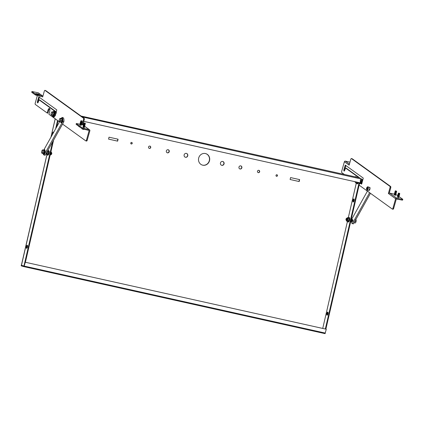 <?xml version="1.0" encoding="UTF-8"?>
<svg xmlns="http://www.w3.org/2000/svg" width="424" height="424" viewBox="0 0 424 424"><rect width="100%" height="100%" fill="white"/><g stroke="black" fill="none" stroke-linecap="round" stroke-linejoin="round"><path stroke-width="0.64" d="M81.408 120.776L82.235 121.079L81.408 120.776M82.245 121.089L80.989 120.734M82.055 121.577L82.145 121.322L80.958 120.978M82.065 121.603L80.899 121.253M82.07 121.593L80.666 121.306L80.862 120.898L82.261 121.11M81.848 122.377L81.996 121.858L80.809 121.508M81.917 122.133L80.751 121.783M82.06 122.335L80.496 121.9L80.804 121.518M81.821 122.393L80.661 122.043M81.752 122.642L80.602 122.319M81.843 122.388L81.912 122.87L81.397 122.812L80.348 122.43L80.496 121.9M81.604 123.172L81.694 122.918L80.507 122.573M81.551 123.442L80.454 122.849M81.758 123.4L80.2 122.96L80.507 122.584M81.525 123.458L80.359 123.103M81.456 123.702L80.3 123.379M81.546 123.453L81.609 123.93L81.101 123.872L80.051 123.495L80.359 123.114M81.397 123.972L80.21 123.638L80.152 123.914M81.302 124.237L80.125 123.93M81.397 123.983L81.461 124.465L80.131 123.919M81.249 124.502L80.062 124.168L80.004 124.444M81.154 124.767L79.977 124.46M81.244 124.513L81.313 124.995L79.982 124.449M81.101 125.038L79.908 124.698L79.855 124.974M81.005 125.297L79.829 124.99M78.917 126.368L78.509 126.076M79.876 127.062A2.586 2.03 105.1 0 1 79.754 127.025A2.586 2.03 105.1 0 1 79.739 127.02A2.586 2.56 92 0 1 79.468 126.909A2.576 2.109 -73.1 0 1 79.394 126.871A2.576 2.109 -73.1 0 1 79.214 126.765A2.523 0.938 108.9 0 1 79.161 126.734A2.523 0.938 108.9 0 1 79.15 126.728A2.592 2.592 0 0 1 78.52 126.135M351.199 219.42L351.788 219.547L351.777 219.017A1.595 0.572 102.5 0 1 351.777 219.017A1.595 0.572 102.5 0 1 351.793 219.06A1.595 0.572 102.5 0 1 351.761 220.485A1.595 0.572 102.5 0 1 351.173 221.752L351.173 221.752A1.595 0.572 102.5 0 1 351.162 221.763M351.416 218.487L351.793 219.06M350.584 222.075L351.369 221.344L351.788 219.547M350.786 221.211L351.369 221.344M35.754 93.773A1.993 0.286 15.7 0 0 37.847 94.541A1.993 0.286 15.7 0 0 39.485 94.716A1.993 0.286 15.7 0 0 39.384 94.579A1.993 0.286 15.7 0 0 38.155 94.059L35.976 93.572A1.993 0.286 15.7 0 0 35.648 93.635A1.993 0.286 15.7 0 0 35.754 93.773M38.006 94.584L38.155 94.059M79.882 124.794L81.074 125.133M83.009 127.052L84.196 127.386M37.344 95.585L35.25 103.027A1.198 0.429 -77.5 0 0 35.303 104.437L47.181 113.007L47.907 113.166L48.601 110.696L47.875 110.537A2.788 1.002 -77.5 0 1 49.354 108.443A2.788 1.002 -77.5 0 1 49.624 111.798L48.93 114.268L59.487 121.884M62.545 124.089L85.796 140.869A1.198 0.429 -77.5 0 0 85.86 140.895A1.198 0.429 -77.5 0 0 86.496 139.999L89.146 130.502L82.256 128.779L82.468 128.022L89.347 129.739A0.837 0.774 125.8 0 1 89.612 129.855L84.577 126.225M82.081 124.688L83.523 119.579A1.198 0.429 -77.5 0 0 83.47 118.169L44.971 90.392A1.198 0.429 -77.5 0 0 44.912 90.365A1.198 0.429 -77.5 0 0 44.276 91.261L42.67 96.958L42.299 96.688L42.723 96.783M54.929 115.853L55.3 115.667L56.779 109.88L38.844 96.937L37.487 101.219A1.394 0.503 -77.5 0 0 37.625 102.894A1.394 0.503 -77.5 0 0 38.367 101.85L39.077 99.852L54.664 111.093M47.875 110.537L47.181 113.007M38.086 102.528A1.394 0.503 102.5 0 1 38.213 101.378L39.363 97.313M55.608 113.219L55.989 111.687L39.761 100M45.569 90.529A1.198 0.429 102.5 0 1 45.638 90.529A1.198 0.429 102.5 0 1 45.697 90.556L44.971 90.392M83.47 118.169L84.196 118.328L45.697 90.556M84.196 118.328A1.198 0.429 102.5 0 1 84.249 119.738L83.523 119.579M82.786 124.932L84.249 119.738M86.496 139.999L87.222 140.159L89.883 130.703A0.837 0.774 125.8 0 0 89.612 129.855M87.222 140.159A1.198 0.429 102.5 0 1 86.586 141.059A1.198 0.429 102.5 0 1 86.528 141.028M48.601 110.696A2.788 1.002 102.5 0 1 49.672 108.719M81.27 124.508L82.473 124.778A0.837 0.774 -54.2 0 1 82.738 124.895L83.464 125.425M80.041 124.237L76.283 123.522L82.468 128.022M76.347 123.601L76.135 124.359L82.256 128.779M76.135 124.359L76.283 123.522M42.888 96.184A0.837 0.774 125.8 0 0 42.474 95.919L37.063 94.716L36.851 95.48L42.289 96.725M31.975 91.589L31.763 92.347L35.388 94.965L35.6 94.208L31.911 91.51L38.102 92.766A0.837 0.774 -54.2 0 1 38.367 92.883L42.739 96.041M35.6 94.208L37.063 94.716M37.19 94.361L36.57 94.155M31.763 92.347L31.911 91.51M36.851 95.48L35.388 94.965M35.897 93.863L35.976 93.572M361.635 181.472A1.055 0.382 102.5 0 1 361.815 181.408A1.055 0.382 102.5 0 1 361.953 182.543A1.055 0.382 102.5 0 1 361.354 183.47A1.055 0.382 102.5 0 1 361.221 183.338M361.995 179.538A2.989 1.076 102.5 0 1 362.234 179.522A2.989 1.076 102.5 0 1 362.753 180.348M346.44 218.434A0.996 0.36 102.5 0 1 346.53 218.344A0.996 0.36 102.5 0 1 346.684 218.302A0.996 0.36 102.5 0 1 346.874 218.927A0.996 0.36 102.5 0 1 346.599 219.955A0.996 0.36 102.5 0 1 346.249 220.247A0.996 0.36 102.5 0 1 346.132 220.141A0.996 0.36 102.5 0 1 346.09 220.019M346.684 218.302L346.7 218.302A0.996 0.36 102.5 0 1 346.7 218.302A0.996 0.36 102.5 0 1 346.859 218.508A0.996 0.36 102.5 0 1 346.874 218.577A0.996 0.36 102.5 0 1 346.615 219.955A0.996 0.36 102.5 0 1 346.493 220.13A0.996 0.36 102.5 0 1 346.265 220.247A0.996 0.36 102.5 0 1 346.26 220.247L346.265 220.247M346.413 219.796A0.822 0.297 102.5 0 1 346.032 219.95A0.822 0.297 102.5 0 1 346.196 218.678A0.822 0.297 102.5 0 1 346.36 218.471A0.822 0.297 102.5 0 1 346.641 218.811A0.822 0.297 102.5 0 1 346.413 219.796M346.885 218.614A0.822 0.297 102.5 0 1 346.901 218.667A0.822 0.297 102.5 0 1 346.917 218.726A0.822 0.297 102.5 0 1 346.604 220.003A0.822 0.297 102.5 0 1 346.551 220.056M346.8 218.381A0.996 0.36 102.5 0 1 346.927 218.355A0.996 0.36 102.5 0 1 347.097 218.625A0.996 0.36 102.5 0 1 346.843 220.008A0.996 0.36 102.5 0 1 346.493 220.3A0.996 0.36 102.5 0 1 346.392 220.22M346.959 218.365A0.996 0.36 102.5 0 1 346.991 218.365A0.996 0.36 102.5 0 1 347.145 218.572A0.996 0.36 102.5 0 1 347.166 218.641A0.996 0.36 102.5 0 1 346.906 220.024A0.996 0.36 102.5 0 1 346.784 220.194A0.996 0.36 102.5 0 1 346.556 220.31A0.996 0.36 102.5 0 1 346.525 220.3M347.176 218.678A0.822 0.297 102.5 0 1 347.192 218.731A0.822 0.297 102.5 0 1 347.208 218.789A0.822 0.297 102.5 0 1 346.896 220.067A0.822 0.297 102.5 0 1 346.843 220.12M347.092 218.445A0.996 0.36 102.5 0 1 347.219 218.418A0.996 0.36 102.5 0 1 347.389 218.694A0.996 0.36 102.5 0 1 347.129 220.072A0.996 0.36 102.5 0 1 346.784 220.363A0.996 0.36 102.5 0 1 346.684 220.284M351.856 219.839A0.822 0.297 102.5 0 1 351.591 221.042M351.894 219.462A0.996 0.36 102.5 0 1 351.931 219.468L351.862 219.452A0.996 0.36 102.5 0 1 352.037 219.727A0.996 0.36 102.5 0 1 351.777 221.105A0.996 0.36 102.5 0 1 351.432 221.397A0.996 0.36 102.5 0 1 351.427 221.397M351.814 220.215A0.996 0.36 102.5 0 1 351.708 220.681M351.931 219.468A0.996 0.36 102.5 0 1 352.084 219.669A0.996 0.36 102.5 0 1 352.1 219.738A0.996 0.36 102.5 0 1 351.841 221.121A0.996 0.36 102.5 0 1 351.724 221.296A0.996 0.36 102.5 0 1 351.496 221.413A0.996 0.36 102.5 0 1 351.464 221.402M352.111 219.775A0.822 0.297 102.5 0 1 352.132 219.833A0.822 0.297 102.5 0 1 352.148 219.892A0.822 0.297 102.5 0 1 351.835 221.169A0.822 0.297 102.5 0 1 351.782 221.217M352.031 219.542A0.996 0.36 102.5 0 1 352.153 219.515A0.996 0.36 102.5 0 1 352.328 219.791A0.996 0.36 102.5 0 1 352.068 221.169A0.996 0.36 102.5 0 1 351.724 221.461A0.996 0.36 102.5 0 1 351.618 221.386M352.185 219.526A0.996 0.36 102.5 0 1 352.217 219.531A0.996 0.36 102.5 0 1 352.376 219.733A0.996 0.36 102.5 0 1 352.392 219.807A0.996 0.36 102.5 0 1 352.132 221.185A0.996 0.36 102.5 0 1 352.015 221.36A0.996 0.36 102.5 0 1 351.788 221.476A0.996 0.36 102.5 0 1 351.756 221.466M352.402 219.844A0.822 0.297 102.5 0 1 352.424 219.897A0.822 0.297 102.5 0 1 352.434 219.955A0.822 0.297 102.5 0 1 352.127 221.233A0.822 0.297 102.5 0 1 352.074 221.286M352.323 219.606A0.996 0.36 102.5 0 1 352.445 219.579A0.996 0.36 102.5 0 1 352.62 219.855A0.996 0.36 102.5 0 1 352.36 221.238A0.996 0.36 102.5 0 1 352.01 221.524A0.996 0.36 102.5 0 1 351.909 221.45M352.476 219.59A0.996 0.36 102.5 0 1 352.508 219.595A0.996 0.36 102.5 0 1 352.667 219.796A0.996 0.36 102.5 0 1 352.683 219.871A0.996 0.36 102.5 0 1 352.424 221.249A0.996 0.36 102.5 0 1 352.307 221.423A0.996 0.36 102.5 0 1 352.079 221.54A0.996 0.36 102.5 0 1 352.047 221.529M352.694 219.908A0.822 0.297 102.5 0 1 352.715 219.961A0.822 0.297 102.5 0 1 352.726 220.019A0.822 0.297 102.5 0 1 352.418 221.296A0.822 0.297 102.5 0 1 352.365 221.349M355.551 219.521L356.118 219.971L356.176 220.867L355.736 222.377A1.595 0.572 -77.5 0 0 356.176 220.867A1.595 0.572 -77.5 0 0 356.16 220.21A1.595 0.572 -77.5 0 0 356.149 220.151M355.736 222.377A1.595 0.572 102.5 0 1 355.646 222.531A1.595 0.572 102.5 0 1 355.635 222.547L355.248 222.992L354.056 222.727M355.651 219.865L356.16 220.21M354.771 221.439L355.969 221.704M355.927 182.193A0.991 0.355 -77.5 0 0 356.155 182.082A0.996 0.36 -77.5 0 0 356.234 181.97M355.487 182.092A1.595 0.572 -77.5 0 0 355.551 182.495A1.595 0.572 -77.5 0 0 355.566 182.537A1.595 0.572 -77.5 0 0 356.102 182.654A1.595 0.572 -77.5 0 0 356.489 182.029M356.664 182.325L355.906 183.062L356.971 183.295L357.729 182.559L356.637 182.06M357.882 182.336L357.861 182.643L357.75 182.309M355.906 183.062L355.551 182.495M357.861 182.643L357.061 183.417M346.784 220.363L346.816 220.369A0.996 0.36 -77.5 0 0 347.044 220.252A0.996 0.36 -77.5 0 0 347.378 219.5A0.996 0.36 -77.5 0 0 347.404 218.63A0.996 0.36 -77.5 0 0 347.235 218.424L347.251 218.424M347.956 221.588L348.623 220.729L349.037 218.938L348.83 217.814L349.191 218.922L348.756 220.814L347.956 221.588L346.8 221.233L346.445 220.666A1.595 0.572 -77.5 0 0 346.461 220.708A1.595 0.572 -77.5 0 0 346.996 220.825A1.595 0.572 -77.5 0 0 347.585 219.558A1.595 0.572 -77.5 0 0 347.616 218.132A1.595 0.572 -77.5 0 0 347.071 217.968A1.595 0.572 -77.5 0 0 347.065 217.973A1.595 0.572 -77.5 0 0 346.79 218.365M346.376 220.231A1.595 0.572 -77.5 0 0 346.445 220.666M348.83 217.814L347.627 217.644L347.616 218.132L347.971 218.699L349.191 218.922M347.071 217.968L347.627 217.644M348.756 220.814L347.558 220.496L347.971 218.699M347.558 220.496L346.8 221.233M186.396 153.382A1.993 1.86 -73.9 0 1 185.293 157.209M184.133 154.919A1.993 1.86 106.1 0 0 185.394 157.24A1.993 1.86 106.1 0 0 187.763 155.73A1.993 1.86 106.1 0 0 186.496 153.409A1.993 1.86 106.1 0 0 184.133 154.919M168.127 149.73A1.595 1.489 -73.9 0 1 167.247 152.783M166.335 150.965A1.595 1.489 106.1 0 0 167.347 152.82A1.595 1.489 106.1 0 0 169.245 151.612A1.595 1.489 106.1 0 0 168.233 149.757A1.595 1.489 106.1 0 0 166.335 150.965M149.863 146.073A1.198 1.118 -73.9 0 1 149.2 148.363M148.543 147.006A1.198 1.118 106.1 0 0 149.301 148.395A1.198 1.118 106.1 0 0 150.721 147.488A1.198 1.118 106.1 0 0 149.964 146.1A1.198 1.118 106.1 0 0 148.543 147.006M131.594 142.422A0.795 0.742 -73.9 0 1 131.159 143.937M130.751 143.047A0.795 0.742 106.1 0 0 131.26 143.975A0.795 0.742 106.1 0 0 132.203 143.37A0.795 0.742 106.1 0 0 131.7 142.443A0.795 0.742 106.1 0 0 130.751 143.047M276.84 174.736A0.795 0.742 -73.9 0 1 276.4 176.252M275.998 175.361A0.795 0.742 106.1 0 0 276.506 176.289A0.795 0.742 106.1 0 0 277.45 175.684A0.795 0.742 106.1 0 0 276.946 174.757A0.795 0.742 106.1 0 0 275.998 175.361M258.794 170.31A1.198 1.118 -73.9 0 1 258.137 172.595M257.479 171.238A1.198 1.118 106.1 0 0 258.237 172.632A1.198 1.118 106.1 0 0 259.658 171.725A1.198 1.118 106.1 0 0 258.9 170.331A1.198 1.118 106.1 0 0 257.479 171.238M240.753 165.885A1.595 1.489 -73.9 0 1 239.867 168.943M238.961 167.12A1.595 1.489 106.1 0 0 239.973 168.975A1.595 1.489 106.1 0 0 241.866 167.766A1.595 1.489 106.1 0 0 240.853 165.911A1.595 1.489 106.1 0 0 238.961 167.12M222.706 161.464A1.993 1.86 -73.9 0 1 221.604 165.286M220.443 163.002A1.993 1.86 106.1 0 0 221.704 165.318A1.993 1.86 106.1 0 0 224.073 163.807A1.993 1.86 106.1 0 0 222.812 161.491A1.993 1.86 106.1 0 0 220.443 163.002M205.656 153.589A5.978 5.581 -73.9 0 1 209.339 160.516A5.978 5.581 -73.9 0 1 202.343 165.079M198.655 158.152A5.978 5.581 106.1 0 0 202.444 165.111A5.978 5.581 106.1 0 0 209.546 160.574A5.978 5.581 106.1 0 0 205.757 153.621A5.978 5.581 106.1 0 0 198.655 158.152M327.376 315.053A1.595 0.572 102.5 0 1 327.397 313.596A1.595 0.572 102.5 0 1 327.98 312.334M326.851 313.474A1.595 0.572 -77.5 0 0 327.058 315.191A1.595 0.572 -77.5 0 0 327.959 313.792A1.595 0.572 -77.5 0 0 327.752 312.08A1.595 0.572 -77.5 0 0 326.851 313.474M26.898 248.204A1.595 0.572 102.5 0 1 26.919 246.747A1.595 0.572 102.5 0 1 27.502 245.485M27.481 246.943A1.595 0.572 102.5 0 1 26.579 248.342A1.595 0.572 102.5 0 1 26.378 246.625A1.595 0.572 102.5 0 1 27.274 245.231A1.595 0.572 102.5 0 1 27.481 246.943M353.505 201.866A1.595 0.572 102.5 0 1 353.531 200.409A1.595 0.572 102.5 0 1 354.114 199.148M352.985 200.287A1.595 0.572 -77.5 0 0 353.192 201.999A1.595 0.572 -77.5 0 0 354.088 200.605A1.595 0.572 -77.5 0 0 353.881 198.888A1.595 0.572 -77.5 0 0 352.985 200.287M52.412 134.556A1.595 0.572 102.5 0 1 52.507 133.438A1.595 0.572 102.5 0 1 53.403 132.039A1.595 0.572 102.5 0 1 53.647 132.341M325.049 333.635L24.03 266.664L325.049 333.635L326.289 329.225L25.058 262.196L24.163 266.081L21.412 265.276M24.168 266.065L21.37 265.27L46.937 154.522M117.877 139.162L117.432 141.091L108.565 139.12L117.639 141.15L118.089 139.21L109.01 137.191L108.565 139.13M299.429 179.553L298.984 181.483L290.117 179.506L299.19 181.541L299.641 179.601L290.562 177.582L290.111 179.522M25.265 262.255L24.03 266.664L21.274 265.869L21.2 265.223M81.005 116.028L358.158 177.508M360.914 178.303L360.087 182.829L83.793 121.359M326.289 329.225L25.058 262.196M359.669 182.733L325.876 329.119M359.123 182.612L325.33 328.998M23.956 266.018L52.618 141.87M55.645 128.763L57.553 120.49M53.127 133.274A1.595 0.572 102.5 0 1 53.636 132.299M25.398 262.271L53.594 140.121M56.62 127.015L58.046 120.845M366.967 187.514A0.996 0.36 102.5 0 1 367.062 187.424A0.996 0.36 102.5 0 1 367.211 187.376A0.996 0.36 102.5 0 1 367.407 187.996A0.996 0.36 102.5 0 1 367.131 189.019A0.996 0.36 102.5 0 1 366.781 189.321A0.996 0.36 102.5 0 1 366.659 189.215A0.996 0.36 102.5 0 1 366.617 189.093M367.226 187.382L367.211 187.376A0.996 0.36 102.5 0 1 367.226 187.382A0.996 0.36 102.5 0 1 367.385 187.583A0.996 0.36 102.5 0 1 367.401 187.641A0.996 0.36 102.5 0 1 367.147 189.024A0.996 0.36 102.5 0 1 367.025 189.21A0.996 0.36 102.5 0 1 366.797 189.327A0.996 0.36 102.5 0 1 366.786 189.321L366.797 189.327M366.946 188.866A0.822 0.297 102.5 0 1 366.559 189.024A0.822 0.297 102.5 0 1 366.723 187.763A0.822 0.297 102.5 0 1 366.887 187.551A0.822 0.297 102.5 0 1 367.173 187.885A0.822 0.297 102.5 0 1 366.946 188.866M367.417 187.7A0.822 0.297 102.5 0 1 367.433 187.747A0.822 0.297 102.5 0 1 367.444 187.795A0.822 0.297 102.5 0 1 367.136 189.083A0.822 0.297 102.5 0 1 367.083 189.131M367.332 187.456A0.996 0.36 102.5 0 1 367.454 187.429A0.996 0.36 102.5 0 1 367.624 187.694A0.996 0.36 102.5 0 1 367.375 189.072A0.996 0.36 102.5 0 1 367.02 189.374A0.996 0.36 102.5 0 1 366.919 189.3M367.486 187.44A0.996 0.36 102.5 0 1 367.518 187.445A0.996 0.36 102.5 0 1 367.677 187.647A0.996 0.36 102.5 0 1 367.688 187.71A0.996 0.36 102.5 0 1 367.438 189.088A0.996 0.36 102.5 0 1 367.317 189.274A0.996 0.36 102.5 0 1 367.089 189.39A0.996 0.36 102.5 0 1 367.057 189.38M367.709 187.763A0.822 0.297 102.5 0 1 367.725 187.811A0.822 0.297 102.5 0 1 367.735 187.858A0.822 0.297 102.5 0 1 367.751 188.039M360.957 181.149A1.198 0.429 102.5 0 1 361.121 181.112A1.198 0.429 102.5 0 1 361.179 181.138L361.73 179.707L360.941 179.14M395.528 195.088L394.341 194.754M398.655 197.346L397.468 197.012M359.117 185.129L392.269 209.048A1.198 0.429 102.5 0 0 392.327 209.08A1.198 0.429 102.5 0 0 392.963 208.179L395.624 198.724A0.837 0.774 -54.2 0 1 396.615 198.098L402.026 199.301L401.809 200.059L396.355 198.888L393.689 208.343L392.963 208.179M389.232 193.196L390.716 187.922A1.198 0.429 -77.5 0 0 390.663 186.512L389.937 186.348L351.443 158.576A1.198 0.429 102.5 0 0 351.379 158.549A1.198 0.429 102.5 0 0 350.743 159.445L349.143 165.143L348.767 164.872L349.191 164.968M349.381 164.289A0.837 0.774 -54.2 0 0 348.767 164.872L344.383 161.751L341.718 171.211A1.198 0.429 102.5 0 0 341.776 172.621L344.262 174.418M394.5 194.197L389.741 193.137A0.837 0.774 125.8 0 0 388.766 193.726L388.766 193.726A0.837 0.774 125.8 0 0 388.75 193.763L388.389 193.455L389.99 187.758L390.716 187.922M361.137 183.359A1.198 0.429 -77.5 0 0 361.264 183.576L361.746 183.926M345.83 165.498L344.686 169.563A1.394 0.503 -77.5 0 0 344.558 170.708M346.228 168.185L359.865 178.001M361.01 178.822L362.456 179.871L362.054 181.398L361.349 181.239M390.663 186.512L352.169 158.735A1.198 0.429 -77.5 0 0 352.106 158.709A1.198 0.429 -77.5 0 0 352.042 158.709M392.995 209.212A1.198 0.429 -77.5 0 0 393.053 209.239A1.198 0.429 -77.5 0 0 393.689 208.343M359.033 177.757L345.528 168.021L344.834 170.029A1.394 0.503 102.5 0 1 344.092 171.079A1.394 0.503 102.5 0 1 343.959 169.399L345.295 165.111L363.251 178.059L361.773 183.846L361.561 184.149L360.538 183.417A1.198 0.429 102.5 0 1 360.469 183.338M355.27 176.866A2.788 1.002 102.5 0 1 355.821 176.628A2.788 1.002 102.5 0 1 356.224 177.078M389.937 186.348A1.198 0.429 102.5 0 1 389.99 187.758M388.389 193.455L388.84 193.556M399.048 196.609L402.736 199.269L402.026 199.301M395.613 194.727L396.615 194.855L397.701 195.639M401.809 200.059L402.588 200.112L402.8 199.354M349.986 162.154L345.369 161.125A0.837 0.774 125.8 0 0 344.383 161.751M62.752 118.778A4.982 1.791 -77.5 0 0 61.973 117.432L63.059 117.676A4.982 1.791 -77.5 0 1 63.844 119.022A4.982 1.791 -77.5 0 1 63.844 121.762L45.13 155.29L44.038 155.046L62.757 121.524A4.982 1.791 -77.5 0 0 62.752 118.778M61.973 117.432L61.326 118.588M59.614 121.651L43.709 150.144M43.402 154.246A4.982 1.791 -77.5 0 0 44.038 155.046M62.757 121.524L63.844 121.762M352.18 221.524A0.996 0.36 -77.5 0 0 352.264 221.582A0.996 0.36 -77.5 0 0 352.736 221.015A0.996 0.36 -77.5 0 0 352.869 219.913A0.996 0.36 -77.5 0 0 352.694 219.637A0.996 0.36 -77.5 0 0 352.593 219.653M367.412 191.118L351.798 219.081M351.496 221.413L351.432 221.397A4.982 1.791 -77.5 0 0 352.323 223.633L369.596 192.692M352.323 223.633L353.415 223.872L370.47 193.323M50.97 154.511A0.996 0.36 -77.5 0 0 51.06 154.575A0.996 0.36 -77.5 0 0 51.076 154.575A0.996 0.36 -77.5 0 0 51.23 154.532A0.996 0.36 -77.5 0 0 51.426 154.283A0.996 0.36 -77.5 0 0 51.627 152.735A0.996 0.36 -77.5 0 0 51.511 152.629A0.996 0.36 -77.5 0 0 51.505 152.629L51.495 152.629A0.996 0.36 -77.5 0 0 51.384 152.645M51.076 154.575L51.06 154.575A0.996 0.36 -77.5 0 0 51.41 154.283A0.996 0.36 -77.5 0 0 51.67 152.9A0.996 0.36 -77.5 0 0 51.495 152.629M51.32 154.442A0.822 0.297 -77.5 0 0 51.405 154.4A0.822 0.297 -77.5 0 0 51.564 154.198A0.822 0.297 -77.5 0 0 51.733 152.926A0.822 0.297 -77.5 0 0 51.675 152.857M51.124 154.331A0.822 0.297 -77.5 0 0 51.177 154.278A0.822 0.297 -77.5 0 0 51.484 153A0.822 0.297 -77.5 0 0 51.474 152.942A0.822 0.297 -77.5 0 0 51.452 152.889M50.986 154.479A0.996 0.36 -77.5 0 0 51.066 154.405A0.996 0.36 -77.5 0 0 51.182 154.23A0.996 0.36 -77.5 0 0 51.442 152.852A0.996 0.36 -77.5 0 0 51.426 152.778A0.996 0.36 -77.5 0 0 51.389 152.682M51.071 154.299A0.996 0.36 -77.5 0 0 51.119 154.214A0.996 0.36 -77.5 0 0 51.384 152.879M46.158 153.477A0.996 0.36 -77.5 0 0 46.19 153.488A0.996 0.36 -77.5 0 0 46.417 153.371A0.996 0.36 -77.5 0 0 46.534 153.197A0.996 0.36 -77.5 0 0 46.804 152.29M46.19 153.488L46.142 153.477A0.996 0.36 -77.5 0 0 46.47 153.181A0.996 0.36 -77.5 0 0 46.714 152.444M42.209 153.35L42.93 152.062L43.084 150.324L42.511 149.879L42.024 150.499A1.595 0.572 102.5 0 1 42.119 150.345A1.595 0.572 102.5 0 1 42.67 150.075A1.595 0.572 102.5 0 1 42.877 151.167A1.595 0.572 102.5 0 1 42.442 152.677A1.595 0.572 102.5 0 1 41.796 153.101L43.587 153.753L44.356 150.61L43.905 150.096L44.504 150.568L44.345 152.391L43.587 153.753L42.988 153.281M42.024 150.499A1.595 0.572 -77.5 0 0 41.589 152.009A1.595 0.572 102.5 0 0 41.6 152.661L41.796 153.101A1.595 0.572 102.5 0 1 41.6 152.661M44.345 152.391L42.93 152.062M44.504 150.568L43.084 150.324M43.905 150.096L42.511 149.879M46.476 153.297A0.822 0.297 -77.5 0 0 46.529 153.244A0.822 0.297 -77.5 0 0 46.857 152.195M50.721 152.571L51.309 152.698L51.299 152.168A1.595 0.572 102.5 0 1 51.299 152.168A1.595 0.572 102.5 0 1 51.315 152.211A1.595 0.572 102.5 0 1 51.283 153.636A1.595 0.572 102.5 0 1 50.695 154.903L50.695 154.903A1.595 0.572 102.5 0 1 50.684 154.914M50.938 151.638L51.315 152.211M50.106 155.226L50.891 154.495L51.309 152.698M50.308 154.363L50.891 154.495M367.131 189.401A0.996 0.36 102.5 0 1 367.11 189.396A0.996 0.36 102.5 0 0 367.126 189.401A0.996 0.36 102.5 0 0 367.481 189.099A0.996 0.36 102.5 0 0 367.751 188.076A0.996 0.36 102.5 0 0 367.56 187.456A0.996 0.36 102.5 0 1 367.566 187.456A0.996 0.36 102.5 0 0 367.539 187.45M367.099 187.397A1.595 0.572 102.5 0 1 367.126 187.355A1.595 0.572 102.5 0 1 367.226 187.185A1.595 0.572 102.5 0 1 367.772 186.904A1.595 0.572 102.5 0 1 367.99 187.98A1.595 0.572 102.5 0 1 367.56 189.496A1.595 0.572 102.5 0 1 366.914 189.947A1.595 0.572 102.5 0 1 366.712 189.502A1.595 0.572 102.5 0 1 366.686 189.258M369.49 190.122L369.484 190.138A1.595 0.572 -77.5 0 0 369.49 190.122A1.595 0.572 -77.5 0 0 369.596 189.952A1.595 0.572 -77.5 0 0 370.025 188.431A1.595 0.572 -77.5 0 0 370.009 187.8A1.595 0.572 -77.5 0 0 369.998 187.747M366.723 189.56L367.332 190.18L368.048 188.871L369.823 189.268L369.961 187.541L367.613 186.73L370.009 187.8M368.048 188.871L368.191 187.143M367.126 187.355L367.613 186.73M367.332 190.18L369.108 190.577L369.823 189.268M84.535 123.034L85.357 123.331L84.535 123.034M84.09 123.002L85.399 123.548L84.132 122.987M85.176 123.829L84.085 123.23M85.192 123.856L84.026 123.506M85.192 123.845L83.772 123.623L83.984 123.151M85.028 124.365L85.118 124.11L83.931 123.766M84.975 124.63L83.878 124.041M85.182 124.592L83.623 124.153L83.931 123.776M84.948 124.645L83.782 124.296M84.88 124.895L83.475 124.683L84.895 124.91M84.821 125.165L83.634 124.826M84.726 125.425L83.576 125.101M84.821 125.175L84.885 125.652L83.327 125.218L83.475 124.683M84.673 125.695L83.486 125.361L83.427 125.637M84.577 125.96L83.401 125.652M84.673 125.705L84.736 126.188L83.406 125.642M84.524 126.225L83.332 125.891L83.279 126.167M84.429 126.49L83.252 126.182M84.445 126.506L83.258 126.172M84.376 126.76L83.183 126.421L83.125 126.697M84.281 127.02L83.104 126.712M84.371 126.771L84.434 127.248L83.104 126.702M84.222 127.29L83.035 126.956L82.977 127.232M84.132 127.555L82.95 127.248M82.044 128.626L81.631 128.34M83.348 129.389A2.586 0.424 -79 0 1 83.327 129.389A2.586 0.424 -79 0 1 83.311 129.384A2.576 1.431 -87.2 0 0 83.512 129.384A2.523 2.348 -69.8 0 1 83.146 129.304A2.576 0.36 110.7 0 1 83.083 129.336A2.586 2.03 105.1 0 1 82.881 129.278A2.586 2.03 105.1 0 1 82.86 129.272A2.586 2.56 92 0 1 82.595 129.161A2.576 2.109 -73.1 0 1 82.521 129.129A2.576 2.109 -73.1 0 1 82.335 129.018A2.523 0.938 108.9 0 1 82.288 128.991A2.523 0.938 108.9 0 1 82.272 128.981M396.281 191.033L395.311 190.816L396.281 191.049M396.456 191.802L396.604 191.282L395.417 190.938M396.525 191.563L395.359 191.213M396.668 191.765L395.104 191.325L395.412 190.948M396.361 192.067L396.451 191.812L395.269 191.468M396.376 192.093L395.21 191.743M396.376 192.083L394.956 191.855L395.104 191.325M396.212 192.602L396.302 192.348L395.115 192.003M396.064 193.132L396.228 192.618L395.062 192.273M396.366 192.83L394.808 192.39L395.115 192.014M396.133 192.883L394.967 192.533M395.91 193.662L396.08 193.148L394.908 192.809M396.217 193.36L394.659 192.92L394.961 192.544M395.984 193.413L394.818 193.063M395.857 193.932L394.76 193.339M396.069 193.89L394.506 193.45L394.659 192.92M395.831 193.948L394.67 193.598L394.611 193.869M395.375 194.192L394.357 193.985L395.375 194.192M395.709 194.462L394.516 194.128L394.463 194.404M395.56 194.992L394.437 194.42M395.767 194.955L394.437 194.409M395.534 195.008L394.368 194.658L394.309 194.934M395.465 195.257L394.288 194.95M59.848 121.773L60.563 120.464L60.701 118.736L60.123 118.317L59.636 118.948A1.595 0.572 102.5 0 1 59.742 118.773A1.595 0.572 102.5 0 1 60.282 118.497A1.595 0.572 102.5 0 1 60.505 119.573A1.595 0.572 102.5 0 1 60.075 121.089A1.595 0.572 102.5 0 1 59.429 121.54L61.226 122.176L61.835 120.745L61.973 119.017L61.517 118.535L62.127 118.974L61.978 120.792L61.226 122.176L60.616 121.736M59.636 118.948A1.595 0.572 -77.5 0 0 59.212 120.464A1.595 0.572 102.5 0 0 59.228 121.094L59.429 121.54A1.595 0.572 102.5 0 1 59.228 121.094M61.978 120.792L60.563 120.464M62.127 118.974L60.701 118.736M61.517 118.535L60.123 118.317M56.09 112.858A1.595 0.572 -77.5 0 0 56.021 112.826A1.595 0.572 -77.5 0 0 55.809 112.864M56.1 112.821L56.519 112.959M55.735 114.12A0.822 0.297 -77.5 0 0 55.724 113.738A0.822 0.297 -77.5 0 0 55.714 113.69A0.822 0.297 -77.5 0 0 55.698 113.643M55.173 115.259A0.996 0.36 -77.5 0 0 55.306 115.153A0.996 0.36 -77.5 0 0 55.433 114.968A0.996 0.36 -77.5 0 0 55.682 113.584A0.996 0.36 -77.5 0 0 55.666 113.526A0.996 0.36 -77.5 0 0 55.592 113.378M55.889 113.568A0.996 0.36 -77.5 0 0 55.735 113.372A0.996 0.36 -77.5 0 0 55.613 113.399M55.2 115.18A0.996 0.36 -77.5 0 0 55.364 114.952A0.996 0.36 -77.5 0 0 55.618 113.574A0.996 0.36 -77.5 0 0 55.581 113.457M51.691 115.254L52.412 113.945L52.55 112.217L51.972 111.798L51.484 112.424A1.595 0.572 102.5 0 1 51.585 112.254A1.595 0.572 102.5 0 1 52.131 111.978A1.595 0.572 102.5 0 1 52.348 113.049A1.595 0.572 102.5 0 1 51.924 114.57A1.595 0.572 102.5 0 1 51.278 115.015L53.069 115.651L53.684 114.226L53.822 112.498L53.366 112.016L53.97 112.455L53.827 114.273L53.069 115.651L52.465 115.217M51.484 112.424A1.595 0.572 -77.5 0 0 51.055 113.945A1.595 0.572 102.5 0 0 51.071 114.575L51.278 115.015A1.595 0.572 102.5 0 1 51.071 114.575M53.827 114.273L52.412 113.945M53.97 112.455L52.55 112.217M53.366 112.016L51.972 111.798M46.566 153.403A0.996 0.36 -77.5 0 1 46.269 153.483A0.991 0.355 -77.5 0 0 46.566 153.403A0.996 0.36 -77.5 0 0 46.9 152.651A0.996 0.36 -77.5 0 0 46.963 152.004M47.477 154.739L48.145 153.88L48.559 152.089L48.352 150.965L48.712 152.073L48.278 153.965L47.477 154.739L46.322 154.384L45.967 153.817A1.595 0.572 -77.5 0 0 45.983 153.859A1.595 0.572 -77.5 0 0 46.518 153.976A1.595 0.572 -77.5 0 0 47.106 152.709A1.595 0.572 -77.5 0 0 47.202 151.58M48.352 150.965L47.583 150.891M48.712 152.073L47.493 151.85L47.138 151.283M48.278 153.965L47.08 153.647L47.493 151.85M47.08 153.647L46.322 154.384M54.696 114.231A2.989 1.076 -77.5 0 0 54.314 111.014A2.989 1.076 -77.5 0 0 53.175 112.069A2.221 0.8 -77.5 0 1 54.203 112.434A2.221 0.8 -77.5 0 1 53.615 115.349A2.221 0.8 -77.5 0 1 52.444 115.418A2.989 1.076 -77.5 0 0 53.016 116.854A2.989 1.076 -77.5 0 0 54.696 114.231M53.016 116.854L53.742 117.013A2.989 1.076 -77.5 0 0 55.422 114.395A2.989 1.076 -77.5 0 0 55.041 111.178L54.314 111.014M399.403 193.291L398.443 193.111L399.408 193.302M399.583 194.059L399.726 193.535L398.539 193.19M399.647 193.816L398.486 193.466M399.79 194.017L398.231 193.577L398.539 193.201M399.556 194.075L398.39 193.726M399.488 194.325L398.083 194.113L399.503 194.34M399.334 194.855L399.429 194.6L398.242 194.256M399.185 195.385L399.35 194.87L398.184 194.531M399.493 195.082L397.929 194.643L398.083 194.113M399.254 195.135L398.094 194.786M399.132 195.655L398.035 195.061M399.344 195.612L397.781 195.173L398.088 194.796M399.037 195.92L399.127 195.665L397.94 195.321L397.887 195.591M399.048 195.946L397.648 195.649L399.053 195.936M398.984 196.185L397.791 195.851L397.733 196.127M398.889 196.45L397.712 196.142M398.979 196.195L399.042 196.678L397.712 196.132M398.83 196.715L397.643 196.381L397.585 196.657M398.735 196.98L397.558 196.672M398.83 196.725L398.894 197.208L397.564 196.662M398.682 197.25L397.495 196.916L397.436 197.187M398.587 197.515L397.41 197.202M398.592 199.344A2.592 2.592 0 0 1 397.781 199.349A2.586 0.424 -79 0 1 397.781 199.349A2.586 0.424 -79 0 1 397.77 199.344A2.576 1.431 -87.2 0 0 397.966 199.344A2.523 2.348 -69.8 0 1 397.606 199.259A2.576 0.36 110.7 0 1 397.542 199.296A2.586 2.03 105.1 0 1 397.336 199.238A2.586 2.03 105.1 0 1 397.32 199.232A2.586 2.56 92 0 1 397.05 199.121A2.576 2.109 -73.1 0 1 396.981 199.084A2.576 2.109 -73.1 0 1 396.795 198.978A2.523 0.938 108.9 0 1 396.742 198.946A2.523 0.938 108.9 0 1 396.731 198.941A2.592 2.592 0 0 1 396.705 198.925M360.845 180.762A1.595 0.572 102.5 0 1 360.888 180.847A1.595 0.572 102.5 0 1 360.972 181.514A1.595 0.572 102.5 0 1 360.612 183.073A1.595 0.572 102.5 0 1 360.278 183.581A1.595 0.572 102.5 0 1 360.214 183.634M360.601 180.608L360.172 180.47M360.236 182.182L360.771 182.299L360.676 180.603M359.467 183.619L360.093 183.762L360.771 182.299M359.955 183.709L360.278 183.581M355.296 181.806A0.822 0.297 102.5 0 0 355.333 181.769L355.238 181.88A0.996 0.36 102.5 0 0 355.323 181.769A0.996 0.36 102.5 0 1 354.994 181.991A0.996 0.36 102.5 0 1 354.877 181.891A0.996 0.36 102.5 0 1 354.83 181.769M355.042 181.705A0.822 0.297 102.5 0 1 354.777 181.7A0.822 0.297 102.5 0 1 354.75 181.642M355.545 181.817A0.996 0.36 102.5 0 1 355.238 182.044A0.996 0.36 102.5 0 1 355.137 181.97M355.614 181.832A0.996 0.36 102.5 0 1 355.529 181.944A0.996 0.36 102.5 0 1 355.301 182.06A0.996 0.36 102.5 0 1 355.27 182.05M355.837 181.88A0.996 0.36 102.5 0 1 355.529 182.113A0.996 0.36 102.5 0 1 355.423 182.034M355.9 181.896A0.996 0.36 102.5 0 1 355.821 182.007A0.996 0.36 102.5 0 1 355.593 182.124A0.996 0.36 102.5 0 1 355.561 182.113M356.128 181.944A0.996 0.36 102.5 0 1 355.816 182.177A0.996 0.36 102.5 0 1 355.715 182.097M356.192 181.96A0.996 0.36 102.5 0 1 356.112 182.071A0.996 0.36 102.5 0 1 355.879 182.193A0.996 0.36 102.5 0 1 355.853 182.177M360.967 181.302A0.996 0.36 102.5 0 1 361.068 181.53A0.996 0.36 102.5 0 1 360.819 182.908A0.996 0.36 102.5 0 1 360.548 183.205M360.967 181.281A0.996 0.36 102.5 0 1 361.121 181.483A0.996 0.36 102.5 0 1 361.131 181.541A0.996 0.36 102.5 0 1 360.882 182.924A0.996 0.36 102.5 0 1 360.755 183.104A0.996 0.36 102.5 0 1 360.533 183.226M361.147 181.599A0.822 0.297 102.5 0 1 361.163 181.647A0.822 0.297 102.5 0 1 361.179 181.695A0.822 0.297 102.5 0 1 360.866 182.983A0.822 0.297 102.5 0 1 360.813 183.03M361.062 181.355A0.996 0.36 102.5 0 1 361.19 181.329A0.996 0.36 102.5 0 1 361.359 181.594A0.996 0.36 102.5 0 1 361.11 182.972A0.996 0.36 102.5 0 1 360.755 183.274A0.996 0.36 102.5 0 1 360.654 183.2M361.221 181.339A0.996 0.36 102.5 0 1 361.253 181.345A0.996 0.36 102.5 0 1 361.407 181.546A0.996 0.36 102.5 0 1 361.423 181.605A0.996 0.36 102.5 0 1 361.174 182.988A0.996 0.36 102.5 0 1 361.047 183.173A0.996 0.36 102.5 0 1 360.819 183.29A0.996 0.36 102.5 0 1 360.787 183.279M361.439 181.663A0.822 0.297 102.5 0 1 361.455 181.711A0.822 0.297 102.5 0 1 361.471 181.758A0.822 0.297 102.5 0 1 361.158 183.046A0.822 0.297 102.5 0 1 361.105 183.094M361.354 181.419A0.996 0.36 102.5 0 1 361.481 181.393A0.996 0.36 102.5 0 1 361.651 181.657A0.996 0.36 102.5 0 1 361.402 183.036A0.996 0.36 102.5 0 1 361.047 183.338A0.996 0.36 102.5 0 1 360.946 183.263M361.513 181.403A0.996 0.36 102.5 0 1 361.545 181.408A0.996 0.36 102.5 0 1 361.699 181.61A0.996 0.36 102.5 0 1 361.714 181.673A0.996 0.36 102.5 0 1 361.465 183.051A0.996 0.36 102.5 0 1 361.338 183.237A0.996 0.36 102.5 0 1 361.11 183.353A0.996 0.36 102.5 0 1 361.078 183.343M361.73 181.726A0.822 0.297 102.5 0 1 361.746 181.774A0.822 0.297 102.5 0 1 361.757 181.822A0.822 0.297 102.5 0 1 361.449 183.11A0.822 0.297 102.5 0 1 361.396 183.163M361.646 181.488A0.996 0.36 102.5 0 1 361.767 181.456A0.996 0.36 102.5 0 1 361.942 181.721A0.996 0.36 102.5 0 1 361.688 183.099A0.996 0.36 102.5 0 1 361.338 183.407A0.996 0.36 102.5 0 1 361.237 183.327M361.667 183.253A0.996 0.36 102.5 0 1 361.63 183.301A0.996 0.36 102.5 0 1 361.402 183.417A0.996 0.36 102.5 0 1 361.37 183.407M362.006 181.737L362.006 181.737A0.996 0.36 102.5 0 0 361.99 181.673A0.996 0.36 102.5 0 0 361.836 181.472A0.996 0.36 102.5 0 0 361.799 181.472M82.473 124.778L83.448 125.483M84.44 126.516L84.519 126.235L89.347 129.739M83.936 128.53L83.719 129.293M38.102 92.766L42.474 95.919M37.588 94.478L37.784 93.789M56.005 112.159L55.571 112.063M55.989 111.687L55.427 111.565M39.803 100.011L39.077 99.852M38.213 101.378L37.487 101.219M39.337 97.393L38.611 97.228M357.363 183.666A2.147 0.774 -77.5 0 0 358.513 182.479L357.665 183.809L357.125 183.836L356.754 183.248M356.759 183.253A2.215 0.795 -77.5 0 0 358.174 182.399M347.654 221.423A2.215 0.795 -77.5 0 0 348.417 221.72A2.215 0.795 -77.5 0 0 349.249 219.939A2.215 0.795 -77.5 0 0 349.281 217.904A2.215 0.795 -77.5 0 0 348.449 217.83L349.031 217.454L349.509 217.708L349.604 220.019L348.56 221.98L348.019 222.006L347.643 221.418M349.588 220.014A2.147 0.774 -77.5 0 0 349.175 217.708M348.258 221.837A2.147 0.774 -77.5 0 0 349.588 220.019M356.277 183.142L348.279 217.788M347.452 221.376L322.738 328.425L347.457 221.376M46.979 154.527L21.47 265.302M82.272 116.939L360.983 178.949M325.394 333.105L24.369 266.134M348.284 217.793L356.282 183.147M47.806 150.944L47.981 150.176M51.007 137.069L55.226 118.81M388.75 193.763L395.624 198.724M389.741 193.137L396.615 198.098M345.369 161.125L349.445 164.067M351.443 158.576L352.169 158.735M360.538 183.417L361.264 183.576M361.534 180.937L362.266 181.101M361.752 180.179L362.478 180.338M361.73 179.707L362.456 179.871M345.544 168.031L346.276 168.19M343.959 169.399L344.686 169.563M345.083 165.413L345.809 165.572M43.555 150.414C44.297 148.771 45.903 149.54 44.467 153.552L43.645 154.288L42.972 153.52A2.221 0.8 -77.5 0 0 44.133 153.462A2.221 0.8 -77.5 0 0 44.737 150.547A2.221 0.8 -77.5 0 0 43.725 150.149M44.478 153.493A2.152 0.774 -77.5 0 0 45.082 151.124A2.152 0.774 -77.5 0 0 44.531 149.921M61.167 118.874C62.577 117.088 62.89 118.116 62.105 121.958L61.273 122.722L60.595 121.942A2.221 0.8 -77.5 0 0 61.772 121.868A2.221 0.8 -77.5 0 0 62.355 118.959A2.221 0.8 -77.5 0 0 61.342 118.593M62.111 121.9A2.152 0.774 -77.5 0 0 62.704 119.536A2.152 0.774 -77.5 0 0 62.153 118.354M53.959 115.381A2.152 0.774 -77.5 0 0 54.553 113.017A2.152 0.774 -77.5 0 0 54.002 111.835M48.771 153.091A2.215 0.795 -77.5 0 0 48.802 151.055A2.215 0.795 -77.5 0 0 47.97 150.981L48.553 150.605L49.03 150.859L49.126 153.17L48.082 155.131L47.541 155.157L47.165 154.569A2.215 0.795 -77.5 0 0 47.939 154.871A2.215 0.795 -77.5 0 0 48.771 153.091M47.78 154.988A2.147 0.774 -77.5 0 0 49.11 153.17A2.147 0.774 -77.5 0 0 48.702 150.859M81.095 125.048L81.148 125.44M79.394 126.871A2.592 2.592 0 0 0 79.754 127.025M39.782 100L39.056 99.841M45.638 90.529L44.912 90.365M85.86 140.895L86.586 141.059M362.944 179.681L362.234 179.522M55.189 118.784L50.938 137.196M47.912 150.303L47.769 150.933M361.328 181.239L362.054 181.398M345.528 168.021L346.254 168.185M351.379 158.549L352.106 158.709M393.053 209.239L392.327 209.08M84.97 124.64L84.89 124.921M84.222 127.301L84.27 127.693M81.647 128.387A2.592 2.592 0 0 0 82.288 128.991M82.521 129.129A2.592 2.592 0 0 0 82.881 129.278M83.327 129.389A2.592 2.592 0 0 0 84.132 129.384M83.703 124.587L83.623 124.153M395.555 195.003L395.603 195.395M53.011 112.349C54.42 110.569 54.738 111.597 53.954 115.434L53.117 116.197L52.438 115.418M398.231 193.577L398.311 194.012M396.981 199.084A2.592 2.592 0 0 0 397.336 199.238M398.73 197.653L398.894 197.208M399.578 194.07L399.498 194.351"/></g></svg>
